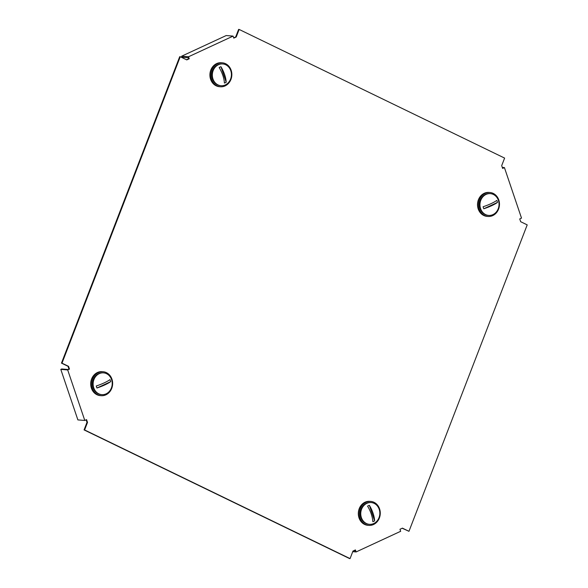 <?xml version="1.0" encoding="UTF-8"?>
<svg xmlns="http://www.w3.org/2000/svg" width="588" height="588" viewBox="0 0 588 588"><rect width="100%" height="100%" fill="white"/><g stroke="black" fill="none" stroke-linecap="round" stroke-linejoin="round"><path stroke-width="0.88" d="M86.127 419.832L86.98 422.368L84.069 429.909L349.537 558.556L350.066 558.6L352.976 551.052L355.431 549.92L356.115 551.941L400.663 531.295L399.98 529.274L402.427 528.142L408.969 531.309L527.208 224.881L520.674 221.705L519.733 218.927L521.512 218.104L504.423 167.587L502.637 168.411L501.696 165.632L504.607 158.091L239.147 29.444L236.229 36.993L233.781 38.124L233.098 36.103L188.542 56.749L189.226 58.771L186.778 59.902L180.237 56.735L61.997 363.163L68.539 366.331L69.48 369.11L67.694 369.94L84.79 420.457L86.568 419.626L87.509 422.405L84.599 429.953L350.066 558.6M180.237 56.735L179.708 56.691L61.468 363.119L68.002 366.295L68.943 369.073L68.054 369.484L61.681 368.977L60.792 369.389L77.881 419.905L84.79 420.457M233.098 36.103L226.189 35.552L181.641 56.198L181.979 57.205L188.358 57.712L188.697 58.727L186.477 59.755M239.147 29.444L238.61 29.4L235.7 36.948L233.693 37.875M502.556 168.168L502.997 167.962L502.468 167.918M402.207 528.245L408.969 531.309M354.983 550.125L355.24 550.882L353.616 550.758M68.943 369.073L69.48 369.11M68.002 366.295L68.539 366.331M235.7 36.948L236.229 36.993M86.98 422.368L87.509 422.405M84.069 429.909L84.599 429.953M61.468 363.119L61.997 363.163M188.697 58.727L189.226 58.771M352.741 551.669L356.115 551.941M502.299 167.418L504.423 167.587M181.641 56.198L188.542 56.749M60.792 369.389L67.694 369.94M366.008 502.292A12.017 10.488 -85.5 0 1 370.727 501.424A12.017 10.488 -85.5 0 1 380.171 511.501A12.017 10.488 -85.5 0 1 373.534 524.518A12.017 10.488 -85.5 0 1 368.816 525.378A12.017 10.488 -85.5 0 1 359.371 515.308A12.017 10.488 -85.5 0 1 366.008 502.292M368.816 525.378L367.86 525.305A12.017 10.488 -85.5 0 1 358.415 515.235A12.017 10.488 -85.5 0 1 365.052 502.211A12.017 10.488 -85.5 0 1 369.771 501.351L370.727 501.424M373.718 523.548A10.922 9.533 -85.5 0 1 369.433 524.334A10.922 9.533 -85.5 0 1 360.841 515.176A10.922 9.533 -85.5 0 1 366.875 503.343A10.922 9.533 -85.5 0 1 371.16 502.556A10.922 9.533 -85.5 0 1 379.752 511.714A10.922 9.533 -85.5 0 1 373.718 523.548M369.433 524.334L368.904 524.29A10.922 9.533 -85.5 0 1 360.319 515.132A10.922 9.533 -85.5 0 1 366.353 503.299A10.922 9.533 -85.5 0 1 370.638 502.512L371.16 502.556M373.748 521.335A8.46 7.387 94.5 0 0 374.615 520.858L369.367 505.335A8.46 7.387 94.5 0 0 368.448 505.68A8.46 7.387 94.5 0 0 367.581 506.158A17.442 7.637 -114.9 0 1 372.836 521.681A8.46 7.387 94.5 0 0 373.748 521.335M369.367 505.335A17.442 7.637 65.1 0 1 374.615 520.858M498.778 199.942A12.017 10.488 -85.5 0 1 488.018 216.458A12.017 10.488 -85.5 0 1 479.176 209.027A12.017 10.488 -85.5 0 1 489.929 192.504A12.017 10.488 -85.5 0 1 498.778 199.942M488.018 216.458L487.062 216.384A12.017 10.488 -85.5 0 1 478.213 208.946A12.017 10.488 -85.5 0 1 488.973 192.43L489.929 192.504M498.411 200.398A10.922 9.533 -85.5 0 1 488.635 215.414A10.922 9.533 -85.5 0 1 480.587 208.652A10.922 9.533 -85.5 0 1 490.363 193.636A10.922 9.533 -85.5 0 1 498.411 200.398M488.635 215.414L488.106 215.37A10.922 9.533 -85.5 0 1 480.065 208.608A10.922 9.533 -85.5 0 1 489.841 193.592L490.363 193.636M497.205 201.39A8.46 7.387 94.5 0 0 496.801 200.405A17.442 3.756 -18.7 0 1 483.115 206.748A8.46 7.387 94.5 0 0 483.402 207.784A8.46 7.387 94.5 0 0 483.799 208.769L497.485 202.426A8.46 7.387 94.5 0 0 497.205 201.39M497.485 202.426A17.442 3.756 161.3 0 1 483.799 208.769M92.345 388.256A12.017 10.488 -85.5 0 1 103.098 371.734A12.017 10.488 -85.5 0 1 111.948 379.172A12.017 10.488 -85.5 0 1 101.195 395.687A12.017 10.488 -85.5 0 1 92.345 388.256M101.195 395.687L100.239 395.614A12.017 10.488 -85.5 0 1 91.39 388.176A12.017 10.488 -85.5 0 1 102.143 371.66L103.098 371.734M93.764 387.882A10.922 9.533 -85.5 0 1 103.539 372.865A10.922 9.533 -85.5 0 1 111.58 379.627A10.922 9.533 -85.5 0 1 101.805 394.644A10.922 9.533 -85.5 0 1 93.764 387.882M101.805 394.644L101.283 394.599A10.922 9.533 -85.5 0 1 93.235 387.837A10.922 9.533 -85.5 0 1 103.01 372.821L103.539 372.865M96.572 387.014A8.46 7.387 94.5 0 0 96.976 387.999L110.662 381.656A8.46 7.387 94.5 0 0 110.375 380.62A8.46 7.387 94.5 0 0 109.978 379.635A17.442 3.756 -18.7 0 1 96.292 385.978A8.46 7.387 94.5 0 0 96.572 387.014M110.662 381.656A17.442 3.756 161.3 0 1 96.976 387.999M225.108 85.907A12.017 10.488 -85.5 0 1 220.397 86.767A12.017 10.488 -85.5 0 1 210.952 76.697A12.017 10.488 -85.5 0 1 217.589 63.68A12.017 10.488 -85.5 0 1 222.301 62.813A12.017 10.488 -85.5 0 1 231.745 72.89A12.017 10.488 -85.5 0 1 225.108 85.907M220.397 86.767L219.442 86.693A12.017 10.488 -85.5 0 1 209.997 76.616A12.017 10.488 -85.5 0 1 216.634 63.6A12.017 10.488 -85.5 0 1 221.345 62.74L222.301 62.813M218.457 64.731A10.922 9.533 -85.5 0 1 222.742 63.945A10.922 9.533 -85.5 0 1 231.327 73.103A10.922 9.533 -85.5 0 1 225.292 84.937A10.922 9.533 -85.5 0 1 221.007 85.723A10.922 9.533 -85.5 0 1 212.422 76.565A10.922 9.533 -85.5 0 1 218.457 64.731M221.007 85.723L220.485 85.679A10.922 9.533 -85.5 0 1 211.893 76.521A10.922 9.533 -85.5 0 1 217.928 64.687A10.922 9.533 -85.5 0 1 222.22 63.901L222.742 63.945M220.03 67.069A8.46 7.387 94.5 0 0 219.162 67.547A17.442 7.637 -114.9 0 1 224.41 83.07A8.46 7.387 94.5 0 0 225.329 82.724A8.46 7.387 94.5 0 0 226.196 82.246L220.941 66.723A8.46 7.387 94.5 0 0 220.03 67.069M220.941 66.723A17.442 7.637 65.1 0 1 226.196 82.246"/></g></svg>
